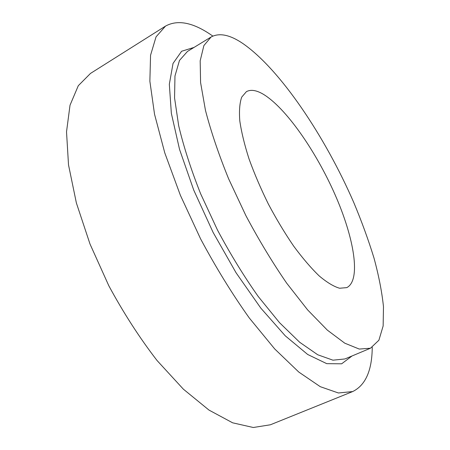 <?xml version="1.0" encoding="UTF-8"?>
<svg xmlns="http://www.w3.org/2000/svg" width="450" height="450" viewBox="0 0 450 450"><rect width="100%" height="100%" fill="white"/><g stroke="black" fill="none" stroke-linecap="round" stroke-linejoin="round"><path stroke-width="0.67" d="M372.24 347.332C372.049 370.524 365.524 385.267 352.671 391.567L270.382 424.783L253.311 427.5L232.639 422.814L208.991 410.091L183.352 389.154L157.05 360.512C139.646 337.95 123.57 313.037 108.821 285.773L90.022 244.08L76.376 202.956L68.513 164.869L66.521 131.833L70.02 105.204L78.3 85.697L90.484 73.429L165.538 26.083C177.221 19.704 191.756 22.207 209.143 33.587L212.867 36.068M352.671 391.567L338.4 392.979L320.282 386.685L298.783 372.054L274.731 348.969L249.317 318.015C232.138 293.878 215.888 267.469 200.559 238.804L180.394 195.322L164.796 152.938L154.536 114.227L149.867 81.214L150.564 55.215L156.049 36.844L165.538 26.083M242.826 43.492C280.215 69.356 325.086 136.513 353.784 202.556C361.716 221.513 368.46 240.03 374.012 258.103C378.782 275.698 381.938 291.909 383.479 306.737L383.141 325.969L378.9 340.223L370.463 348.221L359.269 349.065L344.762 343.176L327.33 330.12L307.648 309.921L286.689 283.179C272.436 262.468 258.829 239.94 245.874 215.601L228.611 178.779C218.678 154.322 210.96 131.513 205.464 110.346L200.582 82.569L200.183 60.789L203.878 45.579L211.106 36.99C219.33 32.569 229.905 34.734 242.826 43.492M263.019 94.078C285.553 107.426 315.686 150.716 334.901 194.321C354.139 237.831 361.361 280.322 346.77 287.623L339.576 288.242C333.709 286.526 326.914 282.42 319.191 275.923C311.051 268.065 302.558 258.148 293.704 246.167C284.844 233.207 276.407 219.178 268.38 204.081C260.82 188.741 254.374 173.689 249.036 158.929C244.491 144.743 241.414 132.047 239.794 120.853C239.034 110.79 239.676 102.876 241.718 97.116L246.42 91.637C250.729 89.342 256.258 90.157 263.019 94.078M370.463 348.221L344.947 358.954L332.949 360.18L317.706 354.757L299.644 342.236L279.489 322.633L258.249 296.522C243.911 276.233 230.338 254.098 217.524 230.119L200.621 193.748C191.019 169.526 183.707 146.869 178.684 125.758L174.561 97.948L174.966 75.977L179.477 60.435L187.487 51.418L211.106 36.99M352.029 355.973L341.646 363.808L326.751 363.656L307.688 354.482L285.266 335.829L260.809 308.115L236.081 272.801L213.092 232.386L193.742 190.108L179.544 149.406L171.354 113.361L169.329 84.263L173.031 63.433L181.614 51.261L194.04 47.419"/></g></svg>
